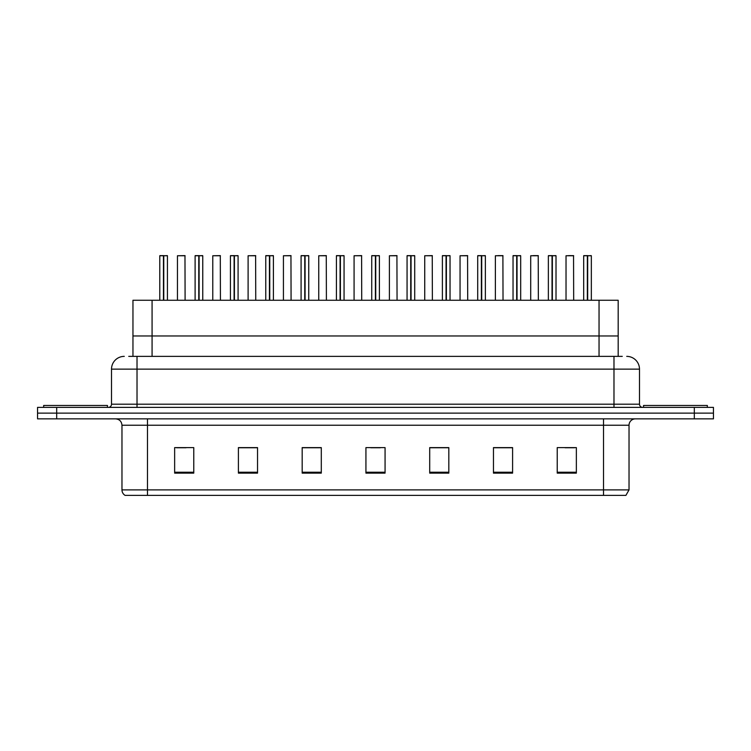 <?xml version="1.0" encoding="UTF-8"?>
<svg xmlns="http://www.w3.org/2000/svg" width="751" height="751" viewBox="0 0 751 751"><rect width="100%" height="100%" fill="white"/><g stroke="black" fill="none" stroke-linecap="round" stroke-linejoin="round"><path stroke-width="1.13" d="M132.955 356.368L132.955 300.259L618.176 300.259L618.176 335.969L599.045 335.969L618.176 335.969L618.176 356.368M152.077 356.368L152.077 335.969L132.955 335.969L599.045 335.969L599.045 300.259M152.077 300.259L152.077 335.969L599.045 335.969L599.045 356.368M629.028 489.896L625.902 495.378L603.522 495.378L603.522 489.896L629.028 489.896L629.028 425.235A6.374 6.374 0 0 1 635.402 418.861M603.522 495.378L125.098 495.378A6.374 6.374 0 0 1 121.972 489.896L121.972 425.235C121.596 421.367 119.475 419.236 115.598 418.861M56.682 407.38L713.45 407.38L713.45 413.125L37.55 413.125L37.55 418.861L56.682 418.861L56.682 413.125L37.55 413.125L37.55 407.38L56.682 407.38L56.682 413.125L713.45 413.125L713.45 418.861L56.682 418.861M576.355 473.121L576.355 447.615L557.223 447.615L557.223 473.121L576.355 473.121M512.595 473.121L512.595 447.615L493.463 447.615L493.463 473.121L512.595 473.121M448.826 473.121L448.826 447.615L429.703 447.615L429.703 473.121L448.826 473.121M193.777 473.121L193.777 447.615L174.645 447.615L174.645 473.121L193.777 473.121M257.537 473.121L257.537 447.615L238.405 447.615L238.405 473.121L257.537 473.121M321.297 473.121L321.297 447.615L302.174 447.615L302.174 473.121L321.297 473.121M385.066 473.121L385.066 447.615L365.934 447.615L365.934 473.121L385.066 473.121M591.919 495.378L159.081 495.378M512.079 447.746L503.987 447.746M494.421 447.746L512.595 447.746M565.071 447.746L574.637 447.746M317.795 447.746L309.694 447.746M238.405 447.746L256.711 447.746M247.145 447.746L239.043 447.746M176.494 447.746L186.06 447.746M441.428 447.746L433.336 447.746M370.778 447.746L380.344 447.746M321.297 447.746L302.174 447.746M448.826 447.746L429.703 447.746M129.031 356.368L622.26 356.368M128.74 356.368L137.02 356.368L137.02 369.126L111.514 369.126L111.514 404.198A3.192 3.192 0 0 1 108.332 407.38M124.272 356.368A12.748 12.748 0 0 0 111.514 369.126M626.728 356.368A12.748 12.748 0 0 1 639.486 369.126L639.486 404.198C639.674 406.131 640.734 407.192 642.668 407.38M163.446 255.753L159.785 255.753L163.446 255.622L163.446 300.259M167.435 300.259L167.435 255.753L159.916 255.622M167.435 255.753L163.774 255.753L167.313 255.622M159.785 255.753L159.785 300.259M163.774 255.622L163.671 300.259M163.774 255.753L163.774 300.259M163.446 255.622L163.558 300.259M163.558 255.622L162.338 255.622M185.103 300.259L184.971 255.622L177.452 255.753L177.452 300.259M107.44 407.38L107.44 405.465L43.671 405.465L43.671 407.38M198.771 255.753L195.11 255.753L198.78 255.622L198.771 300.259M202.761 300.259L202.761 255.753L195.241 255.622M202.761 255.753L199.099 255.753L202.639 255.622M195.11 255.753L195.11 300.259M199.099 255.622L198.996 300.259M199.099 255.753L199.099 300.259M198.78 255.622L198.884 300.259M198.884 255.622L197.663 255.622M234.096 255.753L230.435 255.753L234.105 255.622L234.096 300.259M238.086 300.259L238.086 255.753L230.566 255.622M238.086 255.753L234.425 255.753L237.964 255.622M230.435 255.753L230.435 300.259M234.425 255.622L234.321 300.259M234.425 255.753L234.425 300.259M234.105 255.622L234.209 300.259M234.209 255.622L232.988 255.622M269.421 255.753L265.76 255.753L269.431 255.622L269.421 300.259M273.411 300.259L273.411 255.753L265.892 255.622M273.411 255.753L269.759 255.753L273.289 255.622M265.76 255.753L265.76 300.259M269.75 255.622L269.647 300.259M269.759 255.753L269.759 300.259M269.431 255.622L269.534 300.259M269.534 255.622L268.314 255.622M304.746 255.753L301.085 255.753L304.756 255.622L304.746 300.259M308.736 300.259L308.736 255.753L301.217 255.622M308.736 255.753L305.084 255.753L308.614 255.622M301.085 255.753L301.085 300.259M305.075 255.622L304.972 300.259M305.084 255.753L305.084 300.259M304.756 255.622L304.859 300.259M304.859 255.622L303.639 255.622M220.428 300.259L220.296 255.622L212.777 255.753L212.777 300.259M255.753 300.259L255.622 255.622L248.102 255.753L248.102 300.259M291.078 300.259L290.947 255.622L283.427 255.753L283.427 300.259M707.329 407.38L707.329 405.465L643.56 405.465L643.56 407.38M340.072 255.753L336.41 255.753L340.081 255.622L340.072 300.259M344.061 300.259L344.061 255.753L336.542 255.622M344.061 255.753L340.41 255.753L343.939 255.622M336.41 255.753L336.41 300.259M340.4 255.622L340.297 300.259M340.41 255.753L340.41 300.259M340.081 255.622L340.184 300.259M340.184 255.622L338.964 255.622M375.397 255.753L371.736 255.753L375.406 255.622L375.397 300.259M379.386 300.259L379.386 255.753L371.867 255.622M379.386 255.753L375.735 255.753L379.264 255.622M371.736 255.753L371.736 300.259M375.725 255.622L375.622 300.259M375.735 255.753L375.735 300.259M375.406 255.622L375.509 300.259M375.509 255.622L374.289 255.622M410.722 255.753L407.061 255.753L410.731 255.622L410.722 300.259M414.712 300.259L414.712 255.753L407.192 255.622M414.712 255.753L411.06 255.753L414.59 255.622M407.061 255.753L407.061 300.259M411.05 255.622L410.947 300.259M411.06 255.753L411.06 300.259M410.731 255.622L410.835 300.259M410.835 255.622L409.614 255.622M326.403 300.259L326.272 255.622L318.753 255.753L318.753 300.259M361.729 300.259L361.597 255.622L354.078 255.753L354.078 300.259M397.054 300.259L396.922 255.622L389.403 255.753L389.403 300.259M446.047 255.753L442.386 255.753L446.056 255.622L446.047 300.259M450.037 300.259L450.037 255.753L442.517 255.622M450.037 255.753L446.385 255.753L449.915 255.622M442.386 255.753L442.386 300.259M446.376 255.622L446.272 300.259M446.385 255.753L446.385 300.259M446.056 255.622L446.16 300.259M446.16 255.622L444.939 255.622M481.372 255.753L477.711 255.753L481.382 255.622L481.372 300.259M485.362 300.259L485.362 255.753L477.843 255.622M485.362 255.753L481.71 255.753L485.24 255.622M477.711 255.753L477.711 300.259M481.701 255.622L481.598 300.259M481.71 255.753L481.71 300.259M481.382 255.622L481.485 300.259M481.485 255.622L480.264 255.622M516.697 255.753L513.036 255.753L516.707 255.622L516.697 300.259M520.687 300.259L520.687 255.753L513.168 255.622M520.687 255.753L517.035 255.753L520.565 255.622M513.036 255.753L513.036 300.259M517.026 255.622L516.923 300.259M517.035 255.753L517.035 300.259M516.707 255.622L516.81 300.259M516.81 255.622L515.59 255.622M552.023 255.753L548.361 255.753L552.032 255.622L552.023 300.259M556.012 300.259L556.012 255.753L548.493 255.622M556.012 255.753L552.361 255.753L555.89 255.622M548.361 255.753L548.361 300.259M552.351 255.622L552.248 300.259M552.361 255.753L552.361 300.259M552.032 255.622L552.135 300.259M552.135 255.622L550.915 255.622M587.348 255.753L583.687 255.753L587.357 255.622L587.348 300.259M591.337 300.259L591.337 255.753L583.818 255.622M591.337 255.753L587.686 255.753L591.215 255.622M583.687 255.753L583.687 300.259M587.676 255.622L587.573 300.259M587.686 255.753L587.686 300.259M587.357 255.622L587.46 300.259M587.46 255.622L586.24 255.622M432.379 300.259L432.247 255.622L424.728 255.753L424.728 300.259M467.704 300.259L467.573 255.622L460.053 255.753L460.053 300.259M503.029 300.259L502.898 255.622L495.378 255.753L495.378 300.259M500.476 255.622L497.932 255.622M538.354 300.259L538.223 255.622L530.704 255.753L530.704 300.259M535.801 255.622L533.257 255.622M573.68 300.259L573.548 255.622L566.029 255.753L566.029 300.259M571.126 255.622L568.582 255.622M603.522 418.861L603.522 425.235L121.972 425.235M629.028 425.235L603.522 425.235L603.522 489.896L147.478 489.896L147.478 495.378M121.972 489.896L147.478 489.896L147.478 418.861M694.318 418.861L694.318 407.38M385.066 472.238L365.934 472.238M321.297 472.238L302.174 472.238M257.537 472.238L238.405 472.238M193.777 472.238L174.645 472.238M448.826 472.238L429.703 472.238M512.595 472.238L493.463 472.238M576.355 472.238L557.223 472.238M137.02 407.38L137.02 404.198L639.486 404.198M111.514 404.198L137.02 404.198L137.02 369.126L613.98 369.126L613.98 407.38M639.486 369.126L613.98 369.126L613.98 356.368M185.103 255.753L177.452 255.753M220.428 255.753L212.777 255.753M255.753 255.753L248.102 255.753M291.078 255.753L283.427 255.753M326.403 255.753L318.753 255.753M361.729 255.753L354.078 255.753M397.054 255.753L389.403 255.753M432.379 255.753L424.728 255.753M467.704 255.753L460.053 255.753M503.029 255.753L495.378 255.753M538.354 255.753L530.704 255.753M573.68 255.753L566.029 255.753"/></g></svg>
